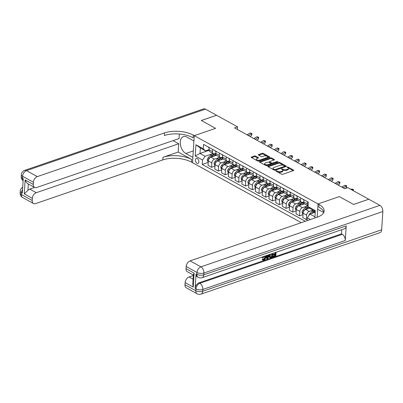 <?xml version="1.0" encoding="UTF-8"?>
<svg xmlns="http://www.w3.org/2000/svg" width="403" height="403" viewBox="0 0 403 403"><rect width="100%" height="100%" fill="white"/><g stroke="black" fill="none" stroke-linecap="round" stroke-linejoin="round"><path stroke-width="0.6" d="M275.995 170.736L275.949 171.084L281.596 174.202A0.801 0.353 3.7 0 0 282.725 174.287L293.48 170.595A0.801 0.353 3.7 0 0 293.747 170.353A0.801 0.353 3.7 0 0 293.545 170.096L287.898 166.978L286.921 167.089L287.792 167.668A2.564 1.133 3.7 0 1 288.437 168.494A2.564 1.133 3.7 0 1 287.581 169.265L286.684 169.572A2.564 1.133 3.7 0 1 283.072 169.29L281.551 168.827L281.506 169.174L282.236 169.577A2.564 1.133 3.7 0 1 282.881 170.404A2.564 1.133 3.7 0 1 282.024 171.174L281.128 171.482A2.564 1.133 3.7 0 1 277.516 171.199L275.995 170.736M196.981 163.245A2.609 1.607 -109 0 0 197.979 163.381A2.609 1.607 -109 0 0 198.83 161.14A2.609 1.607 -109 0 0 197.284 158.575A2.609 1.607 -109 0 0 196.281 158.439A2.609 1.607 -109 0 0 195.43 160.686A2.609 1.607 -109 0 0 196.981 163.245M255.588 156.082A0.801 0.353 3.7 0 0 254.459 155.996L251.442 157.034A0.801 0.353 3.7 0 0 251.175 157.276A0.801 0.353 3.7 0 0 251.376 157.533L257.648 160.988A0.801 0.353 3.7 0 0 258.781 161.079L269.531 157.382A0.801 0.353 3.7 0 0 269.803 157.14A0.801 0.353 3.7 0 0 269.597 156.883L263.325 153.427A0.801 0.353 3.7 0 0 262.197 153.336L258.555 154.591A0.801 0.353 3.7 0 0 258.288 154.833A0.801 0.353 3.7 0 0 258.489 155.09L261.174 156.571A0.801 0.353 3.7 0 0 262.303 156.656L264.106 156.037A2.141 0.947 3.7 0 1 266.433 156.006A2.141 0.947 3.7 0 1 267.668 156.958A2.141 0.947 3.7 0 1 266.952 157.603L259.87 160.036A2.141 0.947 3.7 0 1 257.547 160.067A2.141 0.947 3.7 0 1 256.313 159.114A2.141 0.947 3.7 0 1 257.028 158.47L258.207 158.062A0.801 0.353 3.7 0 0 258.474 157.82A0.801 0.353 3.7 0 0 258.273 157.563L255.588 156.082L255.542 156.812A0.801 0.353 3.7 0 0 254.414 156.727L251.643 157.679M205.454 109.142L26.502 170.625A4.896 3.012 -109 0 0 24.623 170.378L203.58 108.891A4.896 3.012 71 0 1 205.454 109.142L216.557 115.263L201.339 120.492L215.58 128.35L201.364 120.507L216.582 115.278L237.569 126.854L234.526 127.902L344.726 188.69L347.769 187.647L368.755 199.223L353.537 204.447L339.321 196.609L318.017 203.928L193.304 135.131A20.402 9.037 3.7 0 0 164.545 132.894L37.333 176.6A4.896 3.194 118.9 0 0 33.394 182.237L22.563 176.262L22.447 178.086L23.258 178.534L22.316 193.138L21.5 192.689L21.384 194.513L32.215 200.487L32.356 198.336L24.23 193.853L25.132 179.909C25.873 181.899 26.941 183.254 28.336 183.975M193.289 150.944L185.833 153.508A9.183 5.647 -109 0 1 180.383 144.496A9.183 5.647 -109 0 1 183.38 136.612A9.183 5.647 -109 0 1 186.896 137.08L193.934 140.964L194.276 135.67L215.58 128.35L194.276 135.67L192.528 162.681L301.278 222.673M267.975 166.152A0.801 0.353 3.7 0 0 267.708 166.394A0.801 0.353 3.7 0 0 267.909 166.651L274.181 170.111A0.801 0.353 3.7 0 0 275.309 170.197L286.065 166.504A0.801 0.353 3.7 0 0 286.332 166.263A0.801 0.353 3.7 0 0 286.13 166.006L279.858 162.545A0.801 0.353 3.7 0 0 278.73 162.454L267.975 166.152L267.94 166.666M265.915 165.552L259.643 162.092A0.801 0.353 3.7 0 1 259.441 161.835A0.801 0.353 3.7 0 1 259.708 161.593L270.463 157.895A0.801 0.353 3.7 0 1 271.592 157.986L274.277 159.467A0.801 0.353 3.7 0 1 274.478 159.724A0.801 0.353 3.7 0 1 274.211 159.966L269.849 161.462A0.801 0.353 3.7 0 0 269.582 161.704A0.801 0.353 3.7 0 0 269.783 161.961L271.567 162.943A0.801 0.353 3.7 0 0 272.695 163.034L277.234 161.472L277.979 161.88L267.043 165.638A0.801 0.353 3.7 0 1 265.915 165.552M379.883 205.359A4.896 3.012 71 0 1 382.85 211.53L203.893 273.017L203.777 274.841A4.896 2.171 3.7 0 1 196.876 274.307A4.896 3.194 118.9 0 0 198.165 277.34L197.349 276.891A4.896 3.194 -61.1 0 1 196.065 273.859L196.876 274.307L196.991 272.478L186.161 266.504A4.896 3.194 -61.1 0 1 190.1 260.872L200.931 266.846L379.883 205.359L368.78 199.233L353.567 204.462L339.321 196.609L318.017 203.928L317.161 217.217M315.292 211.434L310.28 208.668L308.033 206.583L308.315 202.17L203.53 144.365L203.243 148.783L205.49 150.868L200.346 148.027L199.994 153.432L205.142 156.268L212.124 153.87M308.033 206.583L315.342 210.618L314.864 218.003M310.401 219.534L307.303 217.827L309.927 214.069L315.237 212.245M307.121 220.663L307.303 217.827M305.293 221.292L202.23 164.444L202.518 160.026L195.208 155.991L195.934 144.748L203.243 148.783M237.397 129.484L237.569 126.854M309.927 214.069L314.939 216.834M209.066 150.314L199.994 153.432L195.208 155.991M215.001 166.117L211.555 167.3L208.039 165.356L208.321 160.938A3.264 2.131 -61.1 0 1 210.945 157.185L216.446 155.291M211.555 167.3L211.842 162.883A3.264 2.131 -61.1 0 1 214.467 159.125L218.894 157.603M221.766 169.849L218.325 171.033L214.804 169.089L215.091 164.676A3.264 2.131 -61.1 0 1 217.716 160.918L223.217 159.029M218.325 171.033L218.612 166.615A3.264 2.131 -61.1 0 1 221.237 162.857L225.66 161.336M228.536 173.582L225.096 174.766L221.574 172.827L221.862 168.409A3.264 2.131 -61.1 0 1 224.486 164.651L229.987 162.762M225.096 174.766L225.383 170.348A3.264 2.131 -61.1 0 1 228.007 166.59L232.43 165.074M235.307 177.32L231.866 178.499L228.345 176.559L228.632 172.141A3.264 2.131 -61.1 0 1 231.257 168.383L236.752 166.494M231.866 178.499L232.148 174.081A3.264 2.131 -61.1 0 1 234.773 170.328L239.201 168.807M242.077 181.053L238.636 182.237L235.115 180.292L235.397 175.874A3.264 2.131 -61.1 0 1 238.022 172.116L243.523 170.227M238.636 182.237L238.919 177.819A3.264 2.131 -61.1 0 1 241.543 174.061L245.971 172.539M248.847 184.786L245.402 185.969L241.886 184.025L242.168 179.607A3.264 2.131 -61.1 0 1 244.792 175.854L250.293 173.965M245.402 185.969L245.689 181.552A3.264 2.131 -61.1 0 1 248.313 177.794L252.736 176.272M255.613 188.518L252.172 189.702L248.651 187.763L248.938 183.345A3.264 2.131 -61.1 0 1 251.563 179.587L257.064 177.698M252.172 189.702L252.459 185.284A3.264 2.131 -61.1 0 1 255.084 181.526L259.507 180.01M262.383 192.256L258.943 193.435L255.421 191.496L255.709 187.078A3.264 2.131 -61.1 0 1 258.333 183.32L263.829 181.431M258.943 193.435L259.23 189.017A3.264 2.131 -61.1 0 1 261.849 185.264L266.277 183.743M269.154 195.989L265.713 197.168L262.192 195.228L262.479 190.81A3.264 2.131 -61.1 0 1 265.098 187.052L270.599 185.163M265.713 197.168L265.995 192.755A3.264 2.131 -61.1 0 1 268.62 188.997L273.048 187.476M275.924 199.722L272.478 200.906L268.962 198.961L269.244 194.543A3.264 2.131 -61.1 0 1 271.869 190.79L277.37 188.901M272.478 200.906L272.766 196.488A3.264 2.131 -61.1 0 1 275.39 192.73L279.813 191.208M282.689 203.455L279.249 204.638L275.728 202.699L276.015 198.281A3.264 2.131 -61.1 0 1 278.639 194.523L284.14 192.634M279.249 204.638L279.536 200.22A3.264 2.131 -61.1 0 1 282.16 196.463L286.583 194.946M289.46 207.187L286.019 208.371L282.498 206.432L282.785 202.014A3.264 2.131 -61.1 0 1 285.41 198.256L290.911 196.367M286.019 208.371L286.306 203.953A3.264 2.131 -61.1 0 1 288.926 200.2L293.354 198.679M296.23 210.925L292.79 212.104L289.268 210.165L289.555 205.747A3.264 2.131 -61.1 0 1 292.175 201.989L297.676 200.1M292.79 212.104L293.072 207.691A3.264 2.131 -61.1 0 1 295.696 203.933L300.124 202.412M303.001 214.658L299.555 215.842L296.039 213.897L296.321 209.479A3.264 2.131 -61.1 0 1 298.945 205.726L304.446 203.832M299.555 215.842L299.842 211.424A3.264 2.131 -61.1 0 1 302.467 207.666L306.895 206.145M307.212 219.272L306.325 219.575L302.804 217.63L303.091 213.217A3.264 2.131 -61.1 0 1 305.716 209.459L309.665 208.099M306.325 219.575L306.612 215.157A3.264 2.131 -61.1 0 1 309.237 211.399L312.93 210.129M303.822 201.918L302.814 202.266A3.264 2.131 -61.1 0 1 301.429 202.2A3.264 2.131 -61.1 0 1 300.567 200.18L300.714 197.974M297.051 198.185L296.049 198.528A3.264 2.131 -61.1 0 1 294.658 198.467A3.264 2.131 -61.1 0 1 293.802 196.447L293.943 194.241M290.286 194.448L289.278 194.795A3.264 2.131 -61.1 0 1 287.888 194.735A3.264 2.131 -61.1 0 1 287.032 192.71L287.173 190.503M283.516 190.715L282.508 191.062A3.264 2.131 -61.1 0 1 281.123 191.002A3.264 2.131 -61.1 0 1 280.261 188.977L280.407 186.77M276.745 186.982L275.738 187.33A3.264 2.131 -61.1 0 1 274.352 187.264A3.264 2.131 -61.1 0 1 273.491 185.244L273.637 183.038M269.975 183.249L268.967 183.592A3.264 2.131 -61.1 0 1 267.582 183.531A3.264 2.131 -61.1 0 1 266.726 181.511L266.867 179.305M263.209 179.511L262.202 179.859A3.264 2.131 -61.1 0 1 260.812 179.798A3.264 2.131 -61.1 0 1 259.955 177.778L260.096 175.567M256.439 175.779L255.431 176.126A3.264 2.131 -61.1 0 1 254.041 176.066A3.264 2.131 -61.1 0 1 253.185 174.041L253.326 171.834M249.669 172.046L248.661 172.393A3.264 2.131 -61.1 0 1 247.276 172.328A3.264 2.131 -61.1 0 1 246.414 170.308L246.56 168.101M242.898 168.313L241.891 168.656A3.264 2.131 -61.1 0 1 240.505 168.595A3.264 2.131 -61.1 0 1 239.649 166.575L239.79 164.369M236.133 164.58L235.125 164.923A3.264 2.131 -61.1 0 1 233.735 164.862A3.264 2.131 -61.1 0 1 232.879 162.842L233.02 160.631M229.362 160.842L228.355 161.19A3.264 2.131 -61.1 0 1 226.965 161.129A3.264 2.131 -61.1 0 1 226.108 159.104L226.249 156.898M222.592 157.11L221.585 157.457A3.264 2.131 -61.1 0 1 220.199 157.392A3.264 2.131 -61.1 0 1 219.338 155.372L219.484 153.165M215.822 153.377L214.814 153.719A3.264 2.131 -61.1 0 1 213.429 153.659A3.264 2.131 -61.1 0 1 212.572 151.639L212.713 149.432M209.051 149.644L205.49 150.868M208.23 162.384L202.23 164.444M303.963 199.767L303.817 201.974A3.264 2.131 -61.1 0 0 304.678 203.994L308.078 205.868A3.264 2.131 -61.1 0 1 307.338 203.913L307.484 201.707M301.429 202.2L297.908 200.261A3.264 2.131 -61.1 0 1 297.051 198.241L297.192 196.029M294.658 198.467L291.137 196.528A3.264 2.131 -61.1 0 1 290.281 194.503L290.422 192.296M287.888 194.735L284.372 192.79A3.264 2.131 -61.1 0 1 283.51 190.77L283.657 188.564M281.123 191.002L277.602 189.057A3.264 2.131 -61.1 0 1 276.74 187.037L276.886 184.831M274.352 187.264L270.831 185.325A3.264 2.131 -61.1 0 1 269.975 183.305L270.116 181.093M267.582 183.531L264.061 181.592A3.264 2.131 -61.1 0 1 263.204 179.567L263.345 177.36M260.812 179.798L257.29 177.854A3.264 2.131 -61.1 0 1 256.434 175.834L256.575 173.628M254.041 176.066L250.525 174.121A3.264 2.131 -61.1 0 1 249.664 172.101L249.81 169.895M247.276 172.328L243.755 170.388A3.264 2.131 -61.1 0 1 242.898 168.368L243.039 166.157M240.505 168.595L236.984 166.656A3.264 2.131 -61.1 0 1 236.128 164.631L236.269 162.424M233.735 164.862L230.214 162.918A3.264 2.131 -61.1 0 1 229.357 160.898L229.498 158.691M226.965 161.129L223.448 159.185A3.264 2.131 -61.1 0 1 222.587 157.165L222.733 154.959M220.199 157.392L216.678 155.452A3.264 2.131 -61.1 0 1 215.822 153.432L215.963 151.221M213.429 153.659L209.908 151.719A3.264 2.131 -61.1 0 1 209.051 149.694L209.192 147.488M205.142 156.268L202.518 160.026M195.934 144.748L200.346 148.027M277.637 172.016A2.564 1.133 3.7 0 0 281.082 172.212L281.128 171.482M282.881 170.404L282.835 171.129A2.564 1.133 3.7 0 1 281.979 171.905L281.082 172.212M288.437 168.494L288.392 169.22A2.564 1.133 3.7 0 1 287.535 169.995L286.639 170.303A2.564 1.133 3.7 0 1 283.027 170.021L282.387 169.668M293.233 170.676L287.944 167.759M283.772 165.462L279.813 163.275A0.801 0.353 3.7 0 0 278.68 163.185L268.176 166.797M285.818 166.585L284.775 166.011M274.433 169.502L275.224 169.562L284.664 166.318L284.709 165.971L283.939 165.542A2.564 1.133 3.7 0 0 280.327 165.26L273.874 167.482A2.564 1.133 3.7 0 0 273.017 168.252A2.564 1.133 3.7 0 0 273.662 169.074L274.433 169.502L274.388 170.192M284.78 166.943L284.85 166.147M273.017 168.252L272.967 168.983A2.564 1.133 3.7 0 0 273.466 169.713M259.91 162.238L270.418 158.626L270.463 157.895M273.964 160.046L271.546 158.717A0.801 0.353 3.7 0 0 270.418 158.626M269.582 161.704L269.536 162.434A0.801 0.353 3.7 0 0 269.657 162.641M270.806 163.28L271.516 163.673A0.801 0.353 3.7 0 0 272.332 163.82M265.325 163.019A2.141 0.947 3.7 0 0 264.605 163.663A2.141 0.947 3.7 0 0 265.844 164.615A2.141 0.947 3.7 0 0 268.166 164.585L270.66 163.729A0.801 0.353 3.7 0 0 270.932 163.487A0.801 0.353 3.7 0 0 270.73 163.23L268.947 162.248A0.801 0.353 3.7 0 0 267.819 162.162L265.325 163.019M264.605 163.663L264.559 164.394A2.141 0.947 3.7 0 0 267.632 165.437M270.821 164.338A0.801 0.353 3.7 0 0 270.881 164.217L270.932 163.487M257.96 158.147L255.542 156.812M256.313 159.114L256.263 159.845A2.141 0.947 3.7 0 0 256.671 160.449M256.958 160.611A2.141 0.947 3.7 0 0 259.341 160.888M267.285 158.157A2.141 0.947 3.7 0 0 267.622 157.689L267.668 156.958M266.977 156.193L263.28 154.158A0.801 0.353 3.7 0 0 262.151 154.067L258.751 155.236M269.285 157.467L267.265 156.354M308.829 215.65A2.161 1.411 -61.1 0 1 309.65 213.882L312.265 211.066A6.241 4.075 -61.1 0 1 313.146 210.25M313.756 212.2A5.184 3.38 -61.1 0 0 313.675 212.28L313.942 211.993A6.241 4.075 -61.1 0 1 314.824 211.177M314.174 210.819A6.241 4.075 118.9 0 0 313.292 211.635L311.549 213.514M352.323 190.156L353.003 189.742L351.648 188.997L350.968 189.41M351.648 188.997L353.446 189.541L353.396 190.75M353.114 190.594L353.003 189.742L353.446 189.541M308.537 208.487A6.241 4.075 -61.1 0 1 309.353 207.807M303.041 214.033L302.497 213.736L302.054 211.978A2.161 1.411 -61.1 0 1 302.88 210.144L305.494 207.333A6.241 4.075 -61.1 0 1 307.741 205.686M306.985 208.462A5.184 3.38 -61.1 0 0 306.91 208.547L307.177 208.26A6.241 4.075 -61.1 0 1 308.562 207.077M308.068 206.618A6.241 4.075 118.9 0 0 306.527 207.903L303.912 210.714A2.161 1.411 118.9 0 0 303.192 211.973L303.232 212.406M301.766 204.754A6.241 4.075 -61.1 0 1 304.043 203.303M296.27 210.301L295.731 210.003L295.283 208.245A2.161 1.411 -61.1 0 1 296.114 206.412L298.729 203.601A6.241 4.075 -61.1 0 1 300.97 201.948M300.215 204.729A5.184 3.38 -61.1 0 0 300.139 204.815L300.406 204.528A6.241 4.075 -61.1 0 1 303.832 202.538M303.812 202.155A6.241 4.075 118.9 0 0 302.945 202.22M302.401 202.361A6.241 4.075 118.9 0 0 299.756 204.17L297.142 206.981A2.161 1.411 118.9 0 0 296.422 208.24L296.462 208.673M294.996 201.021A6.241 4.075 -61.1 0 1 297.273 199.571M289.5 206.568L288.961 206.271L288.513 204.507A2.161 1.411 -61.1 0 1 289.344 202.679L291.958 199.868A6.241 4.075 -61.1 0 1 294.205 198.216M293.449 200.996A5.184 3.38 -61.1 0 0 293.369 201.077L293.636 200.795A6.241 4.075 -61.1 0 1 297.061 198.805M297.041 198.422A6.241 4.075 118.9 0 0 296.175 198.488M295.636 198.629A6.241 4.075 118.9 0 0 292.986 200.432L290.372 203.248A2.161 1.411 118.9 0 0 289.651 204.502L289.692 204.941M303.011 199.238A2.161 1.411 118.9 0 0 303.489 199.848A2.161 1.411 118.9 0 0 303.545 199.873L303.489 199.848M341.845 187.098A4.08 2.66 118.9 0 0 341.925 187.052L344.877 185.259L346.232 186.01L346.676 185.808L346.454 187.672L344.832 188.654M343.195 187.848A4.08 2.66 118.9 0 0 343.28 187.798L346.232 186.01L346.454 187.672M344.877 185.259L346.676 185.808M296.24 195.505A2.161 1.411 118.9 0 0 296.724 196.115A2.161 1.411 118.9 0 0 296.779 196.14L296.724 196.115M335.074 183.365A4.08 2.66 118.9 0 0 335.155 183.315L338.107 181.526L339.462 182.272L339.91 182.075L339.684 183.939L337.981 184.972M336.429 184.111A4.08 2.66 118.9 0 0 336.51 184.065L339.462 182.272L339.684 183.939M338.107 181.526L339.91 182.075M289.47 191.773A2.161 1.411 118.9 0 0 289.953 192.377A2.161 1.411 118.9 0 0 290.009 192.407L289.953 192.377M328.304 179.632A4.08 2.66 118.9 0 0 328.39 179.582L331.342 177.794L332.692 178.539L333.14 178.338L332.918 180.201L331.216 181.234M329.659 180.378A4.08 2.66 118.9 0 0 329.74 180.327L332.692 178.539L332.918 180.201M331.342 177.794L333.14 178.338M288.231 197.289A6.241 4.075 -61.1 0 1 290.503 195.833M282.73 202.835L282.191 202.533L281.742 200.775A2.161 1.411 -61.1 0 1 282.574 198.946L285.188 196.135A6.241 4.075 -61.1 0 1 287.435 194.483M286.679 197.263A5.184 3.38 -61.1 0 0 286.598 197.344L286.865 197.057A6.241 4.075 -61.1 0 1 290.291 195.072M290.276 194.689A6.241 4.075 118.9 0 0 289.404 194.75M288.865 194.896A6.241 4.075 118.9 0 0 286.216 196.699L283.601 199.51A2.161 1.411 118.9 0 0 282.886 200.77L282.921 201.203M282.699 188.035A2.161 1.411 118.9 0 0 283.183 188.644A2.161 1.411 118.9 0 0 283.238 188.675L283.183 188.644M321.534 175.899A4.08 2.66 118.9 0 0 321.619 175.849L324.571 174.061L325.926 174.806L326.37 174.605L326.148 176.469L324.445 177.501M322.889 176.645A4.08 2.66 118.9 0 0 322.974 176.595L325.926 174.806L326.148 176.469M324.571 174.061L326.37 174.605M264.816 257.406L264.62 256.207L265.25 257.648L264.816 257.406L263.285 259.562M264.232 256.258L263.139 257.708L262.202 257.502L262.373 256.978M265.416 255.935L265.763 257.467C265.653 258.822 265.043 259.754 263.94 260.262L262.655 260.011L262.182 259.23L262.706 258.922L263.562 259.507M266.887 255.84L268.111 255.421L268.267 254.953M269.38 254.57L267.859 258.857L267.28 259.058L266.846 258.817L265.925 255.759M276.08 252.268L275.833 256.117L273.259 257.003L272.826 256.766L272.856 256.258L274.917 255.552L274.977 254.6M273.259 257.003L273.289 256.499L275.35 255.789L275.435 254.444L273.516 255.104L273.083 254.862L273.118 254.358L275.037 253.699L275.108 252.605M196.065 273.859L195.117 288.457A4.896 3.194 -61.1 0 1 199.057 282.825L199.868 283.274L342.298 234.334A4.896 3.012 71 0 1 345.265 240.505L346.212 225.907A4.896 3.012 71 0 1 344.555 228.743L202.12 277.682A4.896 3.012 -109 0 0 203.777 274.841L346.212 225.907M341.759 229.705L341.487 233.886L199.057 282.825M272.71 253.427L272.463 257.275L271.214 257.708L269.627 257.497L270.136 257.628L269.627 257.497L269.169 255.9L269.481 254.54M323.725 212.557L317.675 209.222L318.017 203.928L318.995 204.467A20.402 9.037 -176.3 0 1 324.138 211.011A20.402 9.037 -176.3 0 1 317.317 217.162L190.1 260.872M193.244 287.087L192.77 284.095L193.39 274.564L194.145 273.143L193.244 287.087L185.123 282.604L184.982 284.76L195.813 290.734L195.934 288.906L195.117 288.457M185.123 282.604A4.896 3.194 -61.1 0 1 189.057 276.972L193.087 279.193M193.324 275.501L189.057 276.972M345.265 240.505L202.835 289.445L202.714 291.268A4.896 2.171 3.7 0 1 195.813 290.734A4.896 3.194 118.9 0 0 197.102 293.767L186.272 287.792A4.896 3.194 -61.1 0 1 184.982 284.76M382.85 211.53L381.671 229.786A4.896 3.012 71 0 1 380.014 232.622L201.057 294.109A4.896 3.012 -109 0 0 202.714 291.268L381.671 229.786M193.359 275.027L187.309 271.693A4.896 3.194 -61.1 0 1 186.025 268.66L194.145 273.143M186.161 266.504L186.025 268.66M341.487 233.886L342.298 234.334M318.995 204.467L318.823 207.092A20.402 9.037 -176.3 0 1 323.836 212.31M273.516 255.104L273.551 254.595L275.471 253.935L275.037 253.699M275.471 253.935L275.566 252.444M273.551 254.595L273.118 254.358M275.35 255.789L274.917 255.552M273.289 256.499L272.856 256.258M270.569 257.865L270.06 257.734L269.602 256.142L270.166 254.303M271.446 253.84L270.559 254.444L270.121 255.97L270.64 257.321L271.239 257.205L271.98 256.948L272.196 253.603M269.602 256.142L269.169 255.9M271.98 256.948L271.546 256.711L271.738 253.764M270.206 257.079L271.546 256.711M271.239 257.205L270.806 256.963M266.786 255.462L266.988 256.192L268.544 255.658L268.846 254.756M267.28 259.058L266.252 255.648M267.904 257.557L268.353 256.217L267.108 256.646L267.602 258.454L267.773 256.419M268.544 255.658L268.111 255.421M267.36 257.582L267.471 257.321M263.995 259.744L265.25 257.648M263.088 260.252L262.182 259.23M262.615 259.472L263.139 259.159M262.635 257.744L263.043 256.751M25.132 179.909L33.258 184.393A4.896 3.194 118.9 0 0 34.542 187.425A4.896 3.194 118.9 0 0 36.623 187.516L179.058 138.577L179.35 134.033M173.063 140.637L178.725 143.76L36.29 192.699A4.896 3.194 118.9 0 0 32.356 198.336M178.186 152.047L191.727 159.517A20.402 9.037 3.7 0 0 162.968 157.276L178.186 152.047L178.725 143.76M185.833 153.508L192.871 157.392L192.528 162.681L191.556 162.147A20.402 9.037 3.7 0 0 162.802 159.905L35.585 203.616A4.896 3.194 118.9 0 1 33.504 203.52L22.674 197.546A4.896 3.194 -61.1 0 1 21.384 194.513A4.896 2.171 3.7 0 1 20.15 192.946A4.896 4.896 0 0 0 22.674 197.546M33.258 184.393L33.394 182.237M32.215 200.487A4.896 3.194 118.9 0 0 33.504 203.52M28.336 184L27.928 190.332A4.896 3.194 -61.1 0 1 29.792 189.118L36.29 192.699M34.613 187.46L29.792 189.118M193.304 135.131L193.133 137.761A20.402 9.037 3.7 0 0 164.379 135.519L164.545 132.894M27.928 190.332L24.23 193.853M281.46 193.556A6.241 4.075 -61.1 0 1 283.737 192.1M275.964 199.097L275.42 198.8L274.977 197.042A2.161 1.411 -61.1 0 1 275.803 195.208L278.418 192.397A6.241 4.075 -61.1 0 1 280.664 190.75M279.909 193.526A5.184 3.38 -61.1 0 0 279.828 193.611L280.095 193.324A6.241 4.075 -61.1 0 1 283.521 191.339M283.505 190.951A6.241 4.075 118.9 0 0 282.634 191.017M282.095 191.163A6.241 4.075 118.9 0 0 279.445 192.966L276.836 195.777A2.161 1.411 118.9 0 0 276.115 197.037L276.156 197.47M275.934 184.302A2.161 1.411 118.9 0 0 276.413 184.912A2.161 1.411 118.9 0 0 276.468 184.937L276.413 184.912M314.768 172.162A4.08 2.66 118.9 0 0 314.849 172.116L317.801 170.323L319.156 171.074L319.599 170.872L319.377 172.736L317.675 173.769M316.118 172.912A4.08 2.66 118.9 0 0 316.204 172.862L319.156 171.074L319.377 172.736M317.801 170.323L319.599 170.872M274.69 189.818A6.241 4.075 -61.1 0 1 276.967 188.367M269.194 195.364L268.655 195.067L268.207 193.309A2.161 1.411 -61.1 0 1 269.038 191.475L271.647 188.664A6.241 4.075 -61.1 0 1 273.894 187.012M273.138 189.793A5.184 3.38 -61.1 0 0 273.063 189.878L273.33 189.591A6.241 4.075 -61.1 0 1 276.755 187.602M276.735 187.219A6.241 4.075 118.9 0 0 275.864 187.284M275.325 187.425A6.241 4.075 118.9 0 0 272.68 189.234L270.065 192.045A2.161 1.411 118.9 0 0 269.345 193.304L269.385 193.737M269.164 180.569A2.161 1.411 118.9 0 0 269.647 181.179A2.161 1.411 118.9 0 0 269.698 181.204L269.647 181.179M307.998 168.429A4.08 2.66 118.9 0 0 308.078 168.383L311.03 166.59L312.385 167.336L312.834 167.139L312.607 169.003L310.904 170.036M309.353 169.174A4.08 2.66 118.9 0 0 309.433 169.129L312.385 167.336L312.607 169.003M311.03 166.59L312.834 167.139M267.919 186.085A6.241 4.075 -61.1 0 1 270.196 184.634M262.424 191.632L261.885 191.334L261.436 189.571A2.161 1.411 -61.1 0 1 262.267 187.743L264.882 184.932A6.241 4.075 -61.1 0 1 267.129 183.279M266.373 186.06A5.184 3.38 -61.1 0 0 266.292 186.141L266.559 185.859A6.241 4.075 -61.1 0 1 269.985 183.869M269.965 183.486A6.241 4.075 118.9 0 0 269.098 183.551M268.559 183.692A6.241 4.075 118.9 0 0 265.909 185.496L263.295 188.312A2.161 1.411 118.9 0 0 262.575 189.566L262.615 190.004M262.393 176.836A2.161 1.411 118.9 0 0 262.877 177.441A2.161 1.411 118.9 0 0 262.932 177.471L262.877 177.441M301.227 164.696A4.08 2.66 118.9 0 0 301.313 164.646L304.265 162.857L305.615 163.603L306.063 163.401L305.842 165.265L304.134 166.298M302.582 165.442A4.08 2.66 118.9 0 0 302.663 165.396L305.615 163.603L305.842 165.265M304.265 162.857L306.063 163.401M261.154 182.352A6.241 4.075 -61.1 0 1 263.426 180.897M255.653 187.899L255.114 187.596L254.666 185.838A2.161 1.411 -61.1 0 1 255.497 184.01L258.111 181.199A6.241 4.075 -61.1 0 1 260.358 179.547M259.603 182.327A5.184 3.38 -61.1 0 0 259.522 182.408L259.789 182.121A6.241 4.075 -61.1 0 1 263.214 180.136M263.194 179.753A6.241 4.075 118.9 0 0 262.328 179.819M261.789 179.96A6.241 4.075 118.9 0 0 259.139 181.763L256.525 184.574A2.161 1.411 118.9 0 0 255.804 185.833L255.845 186.267M255.623 173.099A2.161 1.411 118.9 0 0 256.106 173.708A2.161 1.411 118.9 0 0 256.162 173.738L256.106 173.708M294.457 160.963A4.08 2.66 118.9 0 0 294.543 160.913L297.495 159.125L298.85 159.87L299.293 159.669L299.071 161.532L297.369 162.565M295.812 161.709A4.08 2.66 118.9 0 0 295.898 161.658L298.85 159.87L299.071 161.532M297.495 159.125L299.293 159.669M254.384 178.62A6.241 4.075 -61.1 0 1 256.656 177.164M248.888 184.161L248.344 183.864L247.9 182.106A2.161 1.411 -61.1 0 1 248.727 180.272L251.341 177.461A6.241 4.075 -61.1 0 1 253.588 175.814M252.832 178.589A5.184 3.38 -61.1 0 0 252.752 178.675L253.019 178.388A6.241 4.075 -61.1 0 1 256.444 176.403M256.429 176.015A6.241 4.075 118.9 0 0 255.557 176.081M255.018 176.227A6.241 4.075 118.9 0 0 252.369 178.03L249.759 180.841A2.161 1.411 118.9 0 0 249.039 182.101L249.079 182.534M248.853 169.366A2.161 1.411 118.9 0 0 249.336 169.975A2.161 1.411 118.9 0 0 249.392 170.001L249.336 169.975M287.692 157.225A4.08 2.66 118.9 0 0 287.772 157.18L290.724 155.392L292.079 156.137L292.523 155.936L292.301 157.8L290.598 158.832M289.042 157.976A4.08 2.66 118.9 0 0 289.127 157.926L292.079 156.137L292.301 157.8M290.724 155.392L292.523 155.936M247.613 174.882A6.241 4.075 -61.1 0 1 249.89 173.431M242.117 180.428L241.573 180.131L241.13 178.373A2.161 1.411 -61.1 0 1 241.961 176.539L244.571 173.728A6.241 4.075 -61.1 0 1 246.817 172.081M246.062 174.857A5.184 3.38 -61.1 0 0 245.986 174.942L246.253 174.655A6.241 4.075 -61.1 0 1 249.679 172.665M249.659 172.282A6.241 4.075 118.9 0 0 248.787 172.348M248.248 172.494A6.241 4.075 118.9 0 0 245.603 174.298L242.989 177.108A2.161 1.411 118.9 0 0 242.268 178.368L242.309 178.801M242.087 165.633A2.161 1.411 118.9 0 0 242.566 166.243A2.161 1.411 118.9 0 0 242.621 166.268L242.566 166.243M280.921 153.493A4.08 2.66 118.9 0 0 281.002 153.447L283.954 151.654L285.309 152.405L285.757 152.203L285.531 154.067L283.828 155.1M282.276 154.238A4.08 2.66 118.9 0 0 282.357 154.193L285.309 152.405L285.531 154.067M283.954 151.654L285.757 152.203M240.843 171.149A6.241 4.075 -61.1 0 1 243.12 169.698M235.347 176.695L234.808 176.398L234.36 174.635A2.161 1.411 -61.1 0 1 235.191 172.806L237.805 169.995A6.241 4.075 -61.1 0 1 240.052 168.343M239.291 171.124A5.184 3.38 -61.1 0 0 239.216 171.204L239.483 170.922A6.241 4.075 -61.1 0 1 242.908 168.933M242.888 168.55A6.241 4.075 118.9 0 0 242.022 168.615M241.478 168.756A6.241 4.075 118.9 0 0 238.833 170.56L236.218 173.376A2.161 1.411 118.9 0 0 235.498 174.63L235.538 175.068M235.317 161.9A2.161 1.411 118.9 0 0 235.8 162.505A2.161 1.411 118.9 0 0 235.856 162.535L235.8 162.505M274.151 149.76A4.08 2.66 118.9 0 0 274.231 149.709L277.188 147.921L278.538 148.667L278.987 148.465L278.765 150.329L277.057 151.362M275.506 150.505A4.08 2.66 118.9 0 0 275.587 150.46L278.538 148.667L278.765 150.329M277.188 147.921L278.987 148.465M234.078 167.416A6.241 4.075 -61.1 0 1 236.349 165.965M228.577 172.963L228.038 172.66L227.589 170.902A2.161 1.411 -61.1 0 1 228.42 169.074L231.035 166.263A6.241 4.075 -61.1 0 1 233.282 164.61M232.526 167.391A5.184 3.38 -61.1 0 0 232.445 167.472L232.712 167.185A6.241 4.075 -61.1 0 1 236.138 165.2M236.118 164.817A6.241 4.075 118.9 0 0 235.251 164.882M234.712 165.023A6.241 4.075 118.9 0 0 232.063 166.827L229.448 169.638A2.161 1.411 118.9 0 0 228.728 170.897L228.768 171.33M228.546 158.167A2.161 1.411 118.9 0 0 229.03 158.772A2.161 1.411 118.9 0 0 229.085 158.802L229.03 158.772M267.38 146.027A4.08 2.66 118.9 0 0 267.466 145.977L270.418 144.188L271.773 144.934L272.216 144.732L271.995 146.596L270.292 147.629M268.736 146.773A4.08 2.66 118.9 0 0 268.816 146.722L271.773 144.934L271.995 146.596M270.418 144.188L272.216 144.732M227.307 163.683A6.241 4.075 -61.1 0 1 229.579 162.228M221.806 169.225L221.267 168.928L220.819 167.169A2.161 1.411 -61.1 0 1 221.65 165.336L224.264 162.525A6.241 4.075 -61.1 0 1 226.511 160.878M225.756 163.653A5.184 3.38 -61.1 0 0 225.675 163.739L225.942 163.452A6.241 4.075 -61.1 0 1 229.367 161.467M229.352 161.079A6.241 4.075 118.9 0 0 228.481 161.145M227.942 161.291A6.241 4.075 118.9 0 0 225.292 163.094L222.678 165.905A2.161 1.411 118.9 0 0 221.962 167.164L221.998 167.598M221.776 154.43A2.161 1.411 118.9 0 0 222.26 155.039A2.161 1.411 118.9 0 0 222.315 155.069L222.26 155.039M260.61 142.294A4.08 2.66 118.9 0 0 260.696 142.244L263.648 140.456L265.003 141.201L265.446 141L265.224 142.864L263.522 143.896M261.965 143.04A4.08 2.66 118.9 0 0 262.051 142.989L265.003 141.201L265.224 142.864M263.648 140.456L265.446 141M220.537 159.946A6.241 4.075 -61.1 0 1 222.814 158.495M215.041 165.492L214.497 165.195L214.053 163.437A2.161 1.411 -61.1 0 1 214.88 161.603L217.494 158.792A6.241 4.075 -61.1 0 1 219.741 157.145M218.985 159.92A5.184 3.38 -61.1 0 0 218.91 160.006L219.177 159.719A6.241 4.075 -61.1 0 1 222.602 157.729M222.582 157.346A6.241 4.075 118.9 0 0 221.71 157.412M221.171 157.558A6.241 4.075 118.9 0 0 218.527 159.361L215.912 162.172A2.161 1.411 118.9 0 0 215.192 163.432L215.232 163.865M215.011 150.697A2.161 1.411 118.9 0 0 215.489 151.306A2.161 1.411 118.9 0 0 215.545 151.332L215.489 151.306M253.845 138.556A4.08 2.66 118.9 0 0 253.925 138.511L256.877 136.718L258.232 137.468L258.676 137.267L258.454 139.131L256.751 140.163M255.195 139.307A4.08 2.66 118.9 0 0 255.28 139.257L258.232 137.468L258.454 139.131M256.877 136.718L258.676 137.267M213.766 156.213A6.241 4.075 -61.1 0 1 216.043 154.762M208.27 161.759L207.731 161.462L207.283 159.704A2.161 1.411 -61.1 0 1 208.114 157.87L210.729 155.059A6.241 4.075 -61.1 0 1 212.975 153.407M212.215 156.188A5.184 3.38 -61.1 0 0 212.139 156.268L212.406 155.986A6.241 4.075 -61.1 0 1 215.832 153.996M215.812 153.614A6.241 4.075 118.9 0 0 214.945 153.679M214.401 153.82A6.241 4.075 118.9 0 0 211.756 155.629L209.142 158.439A2.161 1.411 118.9 0 0 208.422 159.694L208.462 160.132M208.24 146.964A2.161 1.411 118.9 0 0 208.724 147.569A2.161 1.411 118.9 0 0 208.779 147.599L208.724 147.569M247.074 134.824A4.08 2.66 118.9 0 0 247.155 134.773L250.107 132.985L251.462 133.731L251.91 133.529L251.684 135.398L249.981 136.431M248.429 135.569A4.08 2.66 118.9 0 0 248.51 135.524L251.462 133.731L251.684 135.398M250.107 132.985L251.91 133.529M210.945 157.185L214.467 159.125M217.716 160.918L221.237 162.857M224.486 164.651L228.007 166.59M231.257 168.383L234.773 170.328M238.022 172.116L241.543 174.061M244.792 175.854L248.313 177.794M251.563 179.587L255.084 181.526M258.333 183.32L261.849 185.264M265.098 187.052L268.62 188.997M271.869 190.79L275.39 192.73M278.639 194.523L282.16 196.463M285.41 198.256L288.926 200.2M292.175 201.989L295.696 203.933M298.945 205.726L302.467 207.666M305.716 209.459L309.237 211.399M303.817 201.974L307.338 203.913M303.091 213.217L306.612 215.157M296.321 209.479L299.842 211.424M297.051 198.241L300.567 200.18M289.555 205.747L293.072 207.691M290.281 194.503L293.802 196.447M282.785 202.014L286.306 203.953M283.51 190.77L287.032 192.71M276.015 198.281L279.536 200.22M276.74 187.037L280.261 188.977M269.244 194.543L272.766 196.488M269.975 183.305L273.491 185.244M262.479 190.81L265.995 192.755M263.204 179.567L266.726 181.511M255.709 187.078L259.23 189.017M256.434 175.834L259.955 177.778M248.938 183.345L252.459 185.284M249.664 172.101L253.185 174.041M242.168 179.607L245.689 181.552M242.898 168.368L246.414 170.308M235.397 175.874L238.919 177.819M236.128 164.631L239.649 166.575M228.632 172.141L232.148 174.081M229.357 160.898L232.879 162.842M221.862 168.409L225.383 170.348M222.587 157.165L226.108 159.104M215.091 164.676L218.612 166.615M215.822 153.432L219.338 155.372M208.321 160.938L211.842 162.883M209.051 149.694L212.572 151.639M277.471 171.925L277.516 171.199M281.979 171.905L282.024 171.174M282.296 169.613L282.342 168.887M283.027 170.021L283.072 169.29M286.639 170.303L286.684 169.572M287.535 169.995L287.581 169.265M287.853 167.703L287.898 166.978M293.515 170.58L293.545 170.096M276.74 171.522L276.785 170.796M278.68 163.185L278.73 162.454M279.813 163.275L279.858 162.545M286.1 166.489L286.13 166.006M275.178 170.232L275.224 169.562M284.619 166.998L284.664 166.318M273.617 169.799L273.662 169.074M259.678 162.107L259.708 161.593M271.546 158.717L271.592 157.986M274.247 159.951L274.277 159.467M269.738 162.686L269.783 161.961M271.516 163.673L271.567 162.943M272.65 163.714L272.695 163.034M277.188 162.152L277.234 161.472M268.121 165.265L268.166 164.585M270.62 164.409L270.66 163.729M258.242 158.052L258.273 157.563M259.829 160.716L259.87 160.036M266.907 158.283L266.952 157.603M258.519 155.105L258.555 154.591M262.151 154.067L262.197 153.336M263.28 154.158L263.325 153.427M269.567 157.371L269.597 156.883M251.412 157.548L251.442 157.034M254.414 156.727L254.459 155.996M313.942 211.993L314.723 212.426M312.265 211.066L313.292 211.635M309.65 213.882L309.972 214.058M302.064 212.023L303.177 212.633M307.177 208.26L307.952 208.689M305.494 207.333L306.527 207.903M302.88 210.144L303.912 210.714M295.293 208.286L296.406 208.9M300.406 204.528L301.182 204.956M298.729 203.601L299.756 204.17M296.114 206.412L297.142 206.981M288.523 204.553L289.636 205.167M293.636 200.795L294.417 201.223M291.958 199.868L292.986 200.432M289.344 202.679L290.372 203.248M341.925 187.052L343.28 187.798M335.155 183.315L336.51 184.065M328.39 179.582L329.74 180.327M281.757 200.82L282.866 201.435M286.865 197.057L287.646 197.49M285.188 196.135L286.216 196.699M282.574 198.946L283.601 199.51M321.619 175.849L322.974 176.595M199.868 283.274A4.896 3.194 118.9 0 0 195.934 288.906A4.896 2.171 -176.3 0 0 202.835 289.445A4.896 3.012 -109 0 0 199.868 283.274M200.931 266.846A4.896 3.194 118.9 0 0 196.991 272.478A4.896 2.171 -176.3 0 0 203.893 273.017A4.896 3.012 -109 0 0 200.931 266.846M191.727 159.517L191.556 162.147M162.968 157.276L162.802 159.905M24.623 170.378A4.896 4.896 0 0 0 21.329 174.69A4.896 2.171 -176.3 0 0 22.563 176.262A4.896 3.194 -61.1 0 1 26.502 170.625L37.333 176.6M23.122 180.615A4.896 3.194 -61.1 0 1 22.447 178.086A4.896 2.171 3.7 0 1 21.213 176.519A4.896 4.896 0 0 0 23.117 180.72M22.699 187.199A4.896 4.896 0 0 0 20.266 191.118A4.896 2.171 -176.3 0 0 21.5 192.689A4.896 3.194 -61.1 0 1 22.543 189.571M274.987 197.087L276.095 197.697M280.095 193.324L280.876 193.752M278.418 192.397L279.445 192.966M275.803 195.208L276.836 195.777M314.849 172.116L316.204 172.862M268.217 193.349L269.33 193.964M273.33 189.591L274.105 190.02M271.647 188.664L272.68 189.234M269.038 191.475L270.065 192.045M308.078 168.383L309.433 169.129M261.446 189.617L262.56 190.231M266.559 185.859L267.335 186.287M264.882 184.932L265.909 185.496M262.267 187.743L263.295 188.312M301.313 164.646L302.663 165.396M254.676 185.884L255.789 186.498M259.789 182.121L260.57 182.554M258.111 181.199L259.139 181.763M255.497 184.01L256.525 184.574M294.543 160.913L295.898 161.658M247.91 182.151L249.019 182.761M253.019 178.388L253.799 178.816M251.341 177.461L252.369 178.03M248.727 180.272L249.759 180.841M287.772 157.18L289.127 157.926M241.14 178.413L242.253 179.028M246.253 174.655L247.029 175.083M244.571 173.728L245.603 174.298M241.961 176.539L242.989 177.108M281.002 153.447L282.357 154.193M234.37 174.68L235.483 175.295M239.483 170.922L240.259 171.351M237.805 169.995L238.833 170.56M235.191 172.806L236.218 173.376M274.231 149.709L275.587 150.46M227.599 170.948L228.713 171.562M232.712 167.185L233.493 167.618M231.035 166.263L232.063 166.827M228.42 169.074L229.448 169.638M267.466 145.977L268.816 146.722M220.834 167.215L221.942 167.829M225.942 163.452L226.723 163.88M224.264 162.525L225.292 163.094M221.65 165.336L222.678 165.905M260.696 142.244L262.051 142.989M214.064 163.482L215.177 164.092M219.177 159.719L219.952 160.147M217.494 158.792L218.527 159.361M214.88 161.603L215.912 162.172M253.925 138.511L255.28 139.257M207.293 159.744L208.406 160.359M212.406 155.986L213.182 156.414M210.729 155.059L211.756 155.629M208.114 157.87L209.142 158.439M247.155 134.773L248.51 135.524M197.102 293.767A4.896 4.896 0 0 0 201.057 294.109M198.165 277.34A4.896 4.896 0 0 0 202.12 277.682M269.713 257.547L270.146 257.784M34.542 187.425L28.024 183.828M21.213 176.519L21.329 174.69M20.15 192.946L20.266 191.118"/></g></svg>
